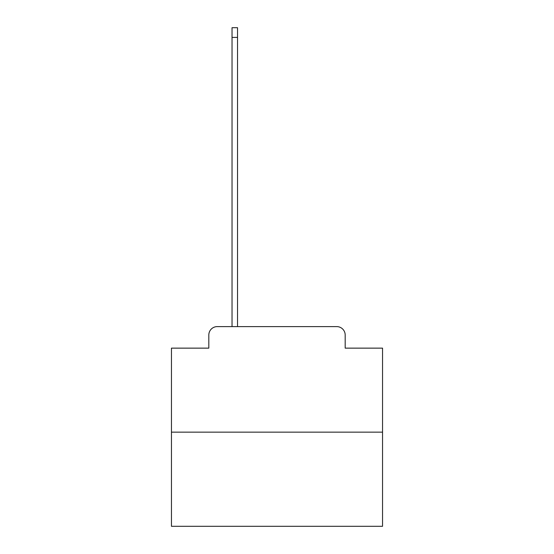 <?xml version="1.0" encoding="UTF-8"?>
<svg xmlns="http://www.w3.org/2000/svg" width="554" height="554" viewBox="0 0 554 554"><rect width="100%" height="100%" fill="white"/><g stroke="black" fill="none" stroke-linecap="round" stroke-linejoin="round"><path stroke-width="0.83" d="M208.816 335.052L208.816 348.141L208.816 335.052A8.442 8.442 0 0 1 217.258 326.604L232.036 326.604L232.036 27.7L237.528 27.7L237.528 326.604L244.072 326.604M382.544 432.155L171.456 432.155L171.456 526.3L382.544 526.3L382.544 348.141L345.184 348.141L345.184 335.052A8.442 8.442 0 0 0 336.742 326.604L217.258 326.604M171.456 432.155L171.456 348.141L208.816 348.141M309.928 326.604L336.742 326.604M345.184 348.141L345.184 335.052M232.036 37.409L237.528 37.409"/></g></svg>
